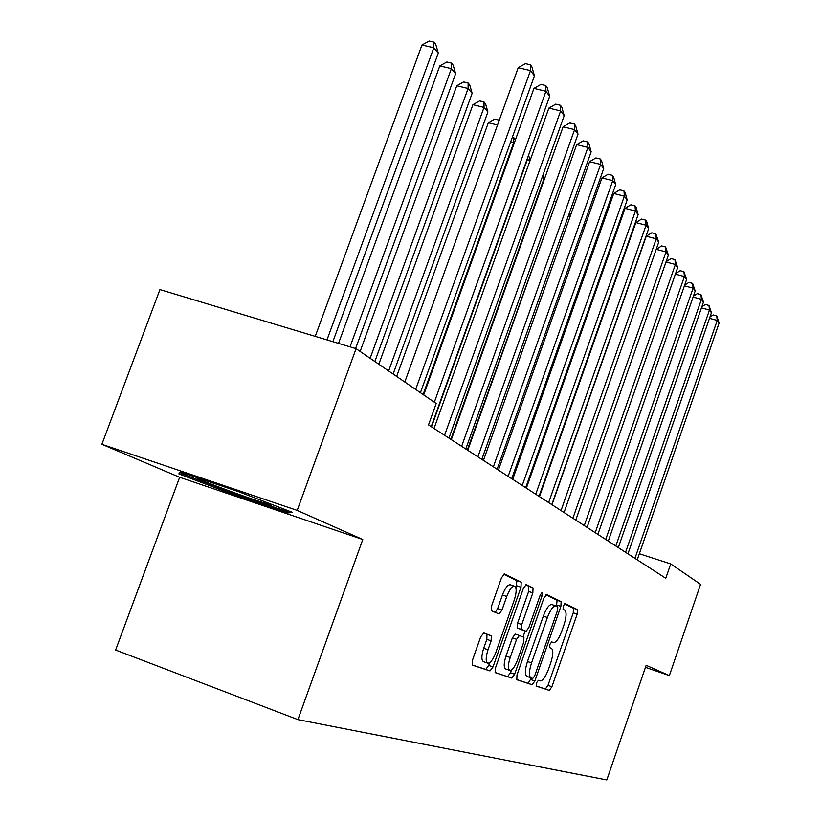<?xml version="1.0" encoding="UTF-8"?>
<svg xmlns="http://www.w3.org/2000/svg" width="821" height="821" viewBox="0 0 821 821"><rect width="100%" height="100%" fill="white"/><g stroke="black" fill="none" stroke-linecap="round" stroke-linejoin="round"><path stroke-width="1.23" d="M536.462 682.939L536.329 686.13L549.321 690.399L551.917 686.746L577.153 614.18L577.42 609.613L565.043 603.568L563.268 606.062L563.093 609.346L564.725 610.126C566.726 612.004 566.469 616.951 563.935 624.966L561.81 631.082C558.916 638.697 556.166 642.545 553.559 642.617L551.722 641.878L549.885 644.423L549.731 647.666L551.404 648.333C553.477 650.068 553.241 654.953 550.696 662.978L548.561 669.125C545.575 676.966 542.743 680.896 540.074 680.917L538.34 680.332L536.462 682.939M483.785 632.929L480.665 636.922L472.516 660.063L472.434 665.154L490.004 670.921L493.011 666.95L521.007 587.21L521.181 582.12L504.422 573.951L501.487 577.83L491.697 605.621L491.574 610.814L499.035 613.954L501.99 610.044L506.762 596.477C509.379 589.683 511.945 586.256 514.469 586.184C516.758 587.631 516.696 592.208 514.295 599.905L495.802 652.562C493.052 659.673 490.363 663.214 487.736 663.173C485.591 661.664 485.683 657.2 488.023 649.76L491.153 640.862L491.276 635.793L483.785 632.929M297.202 510.405L101.886 444.294L179.666 477.278L362.779 539.51L297.202 510.405L356.068 348.668L436.197 403.491L428.511 424.898L665.769 578.282L670.706 563.914L639.354 553.744M362.779 539.51L297.92 719.637L606.801 779.95L646.158 665.297L669.361 675.601L700.57 584.336L670.706 563.914M516.973 675.006L516.809 679.726L532.141 684.755L534.861 681.009L560.887 606.37L561.133 601.649L546.601 594.548L543.851 598.181L516.973 675.006M511.781 678.074L495.391 672.697L495.515 667.791L523.398 588.349L526.189 584.583L533.034 587.918L532.839 592.895L521.745 624.545L521.571 629.44L526.087 631.298L528.868 627.531L540.259 594.958L542.147 592.382L542.065 595.83L514.634 674.215L511.781 678.074L495.114 672.481M179.666 477.278L115.628 650.037L297.92 719.637M356.068 348.668L159.941 289.597L101.886 444.294M645.46 667.329L669.361 675.601M231.738 494.047L287.391 512.951L292.645 512.437L238.603 491.687L180.404 471.972L178.834 473.84L231.738 494.047L232.169 492.887M536.134 685.956L545.401 688.993L548.007 685.35L573.232 612.846L573.489 608.279L564.448 603.866M556.453 606.175L557.1 600.284L545.801 594.773M516.553 679.521L528.119 683.318L531.403 677.982M532.788 678.444L534.697 675.827L557.613 610.116L557.777 606.811L555.766 605.877C553.108 605.98 550.327 609.859 547.402 617.515L531.546 662.927C528.94 671.209 528.745 676.165 530.941 677.818L532.788 678.444M555.725 605.867L551.712 604.502C549.044 604.605 546.252 608.474 543.338 616.119L547.402 617.515M530.941 677.818L526.908 676.381C524.691 674.729 524.876 669.762 527.482 661.5L543.338 616.119M525.45 584.85L533.034 587.918M521.93 629.861L517.394 627.993L517.558 623.098L528.642 591.469L528.837 586.502M525.132 630.969L523.028 636.952M511.452 670.028L510.498 672.748L514.634 674.215M510.2 657.498C507.942 664.682 507.809 668.982 509.81 670.418C512.263 670.429 514.818 666.991 517.466 660.115L523.747 642.145L523.931 637.312L519.395 635.495L516.573 639.323L510.2 657.498L506.013 656.02C503.755 663.194 503.632 667.494 505.644 668.93L509.81 670.418M515.219 634.038L519.395 635.495L515.219 634.038L512.386 637.855L516.573 639.323M506.013 656.02L512.386 637.855M507.635 676.596L510.498 672.748M487.736 663.173L483.446 661.644C481.291 660.135 481.373 655.661 483.713 648.241L486.843 639.343L486.945 634.284L483.395 632.919M510.416 584.809L510.169 584.726C507.635 584.788 505.059 588.216 502.442 594.999L506.762 596.477M495.258 612.363L497.67 608.556L502.442 594.999M515.916 588.103L516.912 580.683L503.642 574.207M472.137 664.938L485.734 669.402L488.752 665.431L489.737 662.629M288.089 511.021L287.391 512.951M634.951 558.362L717.226 320.447L719.114 322.981L637.24 559.84M709.949 317.009L713.203 314.915L716.733 315.88L717.226 320.447L709.488 318.312M716.733 315.88L719.114 322.981M625.571 552.297L709.467 310.071L711.438 312.698L627.952 553.836M701.842 306.756L705.393 304.478L708.985 305.453L709.467 310.071L701.442 307.875M708.985 305.453L711.438 312.698M615.832 546.006L701.432 299.316L703.474 302.046L618.305 547.597M693.417 296.114L697.306 293.641L700.96 294.636L701.432 299.316L693.088 297.048M700.96 294.636L703.474 302.046M199.719 478.52C186.439 475.277 245.253 497.382 266.261 503.581L271.638 505.038L271.597 504.361M288.756 510.949L286.201 511.226L232.24 492.908L180.979 473.296L181.739 472.434M181.349 472.301L180.979 473.296M619.732 268.457L539.315 496.531M619.547 267.461L619.28 268.21M620.368 265.142L620.604 265.994M608.925 251.657L609.623 252.088M608.207 256.09L607.437 255.885M609.418 252.673L609.367 251.78M605.724 539.469L693.088 288.15L695.202 290.983L608.289 541.121M684.663 285.082L688.901 282.403L692.616 283.399L693.088 288.15L684.416 285.811M692.616 283.399L695.202 290.983M595.215 532.665L684.416 276.544L686.613 279.489L597.883 534.389M675.57 273.619L680.178 270.714L683.955 271.73L684.416 276.544L675.385 274.122M683.955 271.73L686.613 279.489M596.549 238.778L597.637 239.065M596.118 243.355L595.03 243.067M584.275 525.604L675.396 264.485L677.684 267.543L587.046 527.39M666.088 261.704L671.106 258.574L674.954 259.6L675.396 264.485L665.995 261.981M674.954 259.6L677.684 267.543M583.228 226.36L585.004 225.734M583.464 230.085L582.038 229.706M572.894 518.236L666.016 251.924L668.397 255.115L575.778 520.104M665.585 246.977L666.016 251.924L656.215 249.338L661.664 245.941L665.585 246.977L668.397 255.115M570.195 216.262L568.399 215.79M568.696 214.948L571.2 213.45M561.03 510.57L656.246 238.86L658.729 242.174L564.037 512.52M551.999 504.73L646.25 236.232L656.246 238.86L655.825 233.831L658.729 242.174M646.25 236.232L651.833 232.784L655.825 233.831M556.289 201.843L467.323 449.99M555.796 201.72L556.474 201.309M548.654 502.575L646.065 225.231L648.652 228.69L551.794 504.607M539.469 496.633L635.875 222.573L646.065 225.231L645.655 220.131L646.691 221.526L648.652 228.69M635.875 222.573L641.591 219.074L645.655 220.131M535.744 494.221L635.433 211.018L638.133 214.63L539.028 496.346M526.374 488.167L625.048 208.339L635.433 211.018L635.054 205.845L636.131 207.303L638.133 214.63M625.048 208.339L630.908 204.778L635.054 205.845M450.862 439.348L544.036 178.629L542.394 176.669M543.009 174.955L544.036 178.629M522.248 485.498L624.35 196.178L627.162 199.944L525.676 487.715M512.704 479.331L613.759 193.469L624.35 196.178L623.981 190.934L625.109 192.453L627.162 199.944M613.759 193.469L619.752 189.846L623.981 190.934M529.699 161.604L527.564 159.069L431.528 426.848M528.56 155.22L530.15 160.321M527.544 158.053L527.205 158.976M508.137 476.375L612.753 180.661L615.699 184.612L511.729 478.694M498.409 470.084L601.947 177.921L612.753 180.661L612.415 175.345L613.595 176.936L615.699 184.612M601.947 177.921L608.094 174.247L612.415 175.345M514.213 143.234L513.71 142.628L423.113 394.532M512.417 137.076L513.628 137.374L515.331 140.114M513.628 137.374L513.71 142.628L510.683 141.869M493.37 466.831L600.623 164.436L603.712 168.562L497.126 469.253M483.446 460.417L589.601 161.675L600.623 164.436L600.305 159.038L601.547 160.7L603.712 168.562M589.601 161.675L595.902 157.94L600.305 159.038M497.526 125.008L488.341 122.729L396.656 376.439M488.341 122.729L494.817 119.024L499.26 120.205M477.884 456.815L587.928 147.441L591.161 151.772L481.824 459.37M467.765 450.277L576.66 144.65L587.928 147.441L587.641 141.961L588.934 143.706L591.161 151.772M576.66 144.65L583.136 140.853L587.641 141.961M393.136 374.027L487.89 111.984L484.021 107.407L472.927 104.678L378.83 364.247M472.927 104.678L479.587 100.911L484.021 101.999L484.021 107.407L388.651 370.959M484.021 101.999L485.57 103.846L487.89 111.984M461.648 446.316L574.608 129.626L578.005 134.162L465.784 448.995M451.314 439.635L563.103 126.803L574.608 129.626L574.351 124.063L575.706 125.89L578.005 134.162M563.103 126.803L569.753 122.945L574.351 124.063M374.858 361.527L472.147 93.317L468.093 88.504L456.763 85.753L360.132 351.45M456.763 85.753L463.608 81.926L468.134 83.024L468.093 88.504L370.138 358.305M468.134 83.024L469.756 84.963L472.147 93.317M444.582 435.284L560.64 110.927L564.191 115.689L448.933 438.096M434.032 428.47L548.88 108.085L560.64 110.927L560.415 105.283L561.831 107.202L564.191 115.689M548.88 108.085L555.714 104.144L560.415 105.283M355.596 348.535L455.634 73.716L451.376 68.656L439.799 65.896L338.519 343.383M439.799 65.896L446.84 61.996L451.468 63.094L451.376 68.656L350.023 346.852M451.468 63.094L453.171 65.136L455.634 73.716M434.34 402.218L545.944 91.285L549.69 96.283L431.21 426.643M423.698 394.942L533.927 88.401L545.944 91.285L545.76 85.548L547.258 87.56L549.69 96.283M533.927 88.401L540.967 84.399L545.76 85.548M332.864 341.68L438.281 53.119L433.796 47.803L421.973 45.011L315.233 336.374M421.973 45.011L429.219 41.05L433.94 42.158L433.796 47.803L326.984 339.915M433.94 42.158L435.735 44.303L438.281 53.119M415.672 389.452L530.499 70.606L534.43 75.871L420.434 392.705M404.794 382.011L518.205 67.702L530.499 70.606L530.356 64.787L531.926 66.912L534.43 75.871M518.205 67.702L525.44 63.628L530.356 64.787M551.476 641.899L553.416 642.576M573.489 608.279L577.42 609.613M573.232 612.846L577.153 614.18M548.007 685.35L551.917 686.746M545.401 688.993L549.321 690.399M557.1 600.284L561.133 601.649M556.874 605.005L560.887 606.37M530.848 679.583L534.861 681.009M528.119 683.318L532.141 684.755M527.482 661.5L531.546 662.927M528.642 591.469L532.839 592.895M517.558 623.098L521.745 624.545M517.394 627.993L521.571 629.44M521.889 629.84L526.035 631.287M540.187 595.194L542.065 595.83M486.945 634.284L491.276 635.793M486.843 639.343L491.153 640.862M483.713 648.241L488.023 649.76M497.67 608.556L501.99 610.044M516.912 580.683L521.181 582.12M516.737 585.763L521.007 587.21M488.752 665.431L493.011 666.95M485.734 669.402L490.004 670.921M551.712 604.502L555.766 605.877M510.169 584.726L514.469 586.184M270.858 504.073L271.638 505.038"/></g></svg>
